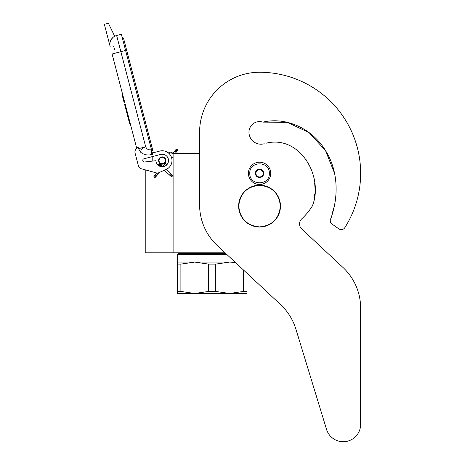 <?xml version="1.0" encoding="UTF-8"?>
<svg xmlns="http://www.w3.org/2000/svg" width="465" height="465" viewBox="0 0 465 465"><rect width="100%" height="100%" fill="white"/><g stroke="black" fill="none" stroke-linecap="round" stroke-linejoin="round"><path stroke-width="0.7" d="M225.043 252.815L173.108 252.815L173.108 153.537L199.601 153.537L199.601 132.205L199.601 204.838A55.777 55.777 0 0 0 217.341 245.63L280.581 304.604A55.777 55.777 0 0 1 295.88 329.086L326.552 429.416A17.432 17.432 0 0 0 360.648 424.318L360.648 308.196A55.777 55.777 0 0 0 342.914 267.404L301.756 229.024A6.969 6.969 0 0 1 301.768 218.817A62.048 62.048 0 0 0 312.073 206.39A6.969 6.969 0 0 0 312.869 204.612L313.305 202.85L312.869 204.612C323.413 175.613 299.547 134.926 266.23 143.174L269.973 142.348L266.23 143.174M145.225 169.83L145.225 252.815L173.108 252.815M162.233 164.064A3.557 3.557 0 0 1 158.681 160.512A3.557 3.557 0 0 1 162.233 156.955A3.557 3.557 0 0 1 165.79 160.512A3.557 3.557 0 0 1 162.233 164.064M172.376 153.537L173.108 153.537M152.195 161.134L152.195 156.647M249.798 173.34C249.194 160.745 269.927 160.745 269.322 173.34C269.927 185.93 249.194 185.93 249.798 173.34M248.403 173.34A11.154 11.154 0 0 1 259.557 162.18A11.154 11.154 0 0 1 270.717 173.34A11.154 11.154 0 0 1 259.557 184.495A11.154 11.154 0 0 1 248.403 173.34A11.154 11.154 0 0 1 259.557 162.18A11.154 11.154 0 0 1 270.717 173.34A11.154 11.154 0 0 1 259.557 184.495A11.154 11.154 0 0 1 248.403 173.34M263.742 173.34A4.185 4.185 0 0 1 259.557 177.52A4.185 4.185 0 0 1 255.378 173.34A4.185 4.185 0 0 1 259.557 169.155A4.185 4.185 0 0 1 263.742 173.34M255.797 173.788L255.535 173.34L256.041 172.457A3.627 3.627 0 0 1 257.04 170.731L257.546 169.853L258.563 169.853A3.627 3.627 0 0 1 260.557 169.853L261.574 169.853L262.08 170.731A3.627 3.627 0 0 1 263.074 172.457L263.585 173.34L263.324 173.794M255.797 172.887L256.041 172.457A3.627 3.627 0 0 0 257.04 175.944L257.285 176.369M257.546 176.822L257.04 175.944A3.627 3.627 0 0 0 258.563 176.822L257.546 176.822M258.069 176.822L258.563 176.822A3.627 3.627 0 0 0 260.557 176.822L261.051 176.822M261.574 176.822L260.557 176.822A3.627 3.627 0 0 0 262.08 175.944L261.574 176.822M261.836 176.375L262.08 175.944A3.627 3.627 0 0 0 263.074 172.457L263.324 172.887M257.285 170.306L257.04 170.731A3.627 3.627 0 0 1 258.563 169.853L258.069 169.853M261.051 169.853L260.557 169.853A3.627 3.627 0 0 1 262.08 170.731L261.836 170.306M153.991 177.438L155.269 177.363L155.194 176.084L153.915 176.159L153.991 177.438M166.005 163.93C165.151 163.128 165.174 163.105 166.069 163.854C166.923 164.656 166.9 164.68 166.005 163.93C165.151 163.128 165.174 163.105 166.069 163.854C166.923 164.656 166.9 164.68 166.005 163.93C165.151 163.128 165.174 163.105 166.069 163.854C166.923 164.656 166.9 164.68 166.005 163.93C165.151 163.128 165.174 163.105 166.069 163.854C166.923 164.656 166.9 164.68 166.005 163.93L159.047 164.168M161.245 165.232L159.239 163.942M160.774 164.808L159.373 163.767M160.28 164.372L159.448 163.663M159.774 163.918L159.454 163.645M160.704 164.744L159.03 164.04M162.302 166.168L158.6 164.523L159.106 164.104M166.069 163.854L158.658 164.459M161.959 165.866L158.466 164.68M162.291 166.162L158.327 164.86M158.425 164.732L162.529 166.371L158.257 164.965M162.645 166.476L158.251 164.982L158.6 164.523M162.651 166.476L158.303 164.895M164.226 170.306L171.114 176.433L172.131 176.555L172.317 175.073L172.004 174.799L171.818 176.281L169.888 174.561L170.388 174.143M173.108 157.019A2.79 2.79 0 0 1 171.736 158.286L171.155 156.542M169.748 154.281L169.01 153.485A2.79 2.79 0 0 1 173.108 154.427M114.681 36.276L108.397 23.25L104.352 24.308L110.159 46.57A9.062 9.062 120.3 0 1 116.639 35.509L121.365 34.276L125.591 50.464L120.865 51.696L145.69 146.812C146.678 149.032 148.382 150.032 150.794 149.806L151.997 154.421L152.671 154.241L125.591 50.464L126.649 50.191L123.655 38.723A2.081 2.081 0 0 0 122.132 37.223A2.081 2.081 0 0 1 123.655 38.723A2.081 2.081 0 0 0 122.132 37.223M115.471 53.109L112.094 53.986L136.745 148.428L136.169 148.992A4.185 4.185 0 0 0 135.065 153.026L138.39 165.778A4.185 4.185 0 0 0 141.331 168.76L157.629 173.242L166.203 169.429A9.759 9.759 0 0 0 171.446 157.286A9.759 9.759 0 0 0 159.768 151.067L152.351 153.002M159.768 151.067L159.367 151.172M142.825 160.675A1.535 1.535 0 0 1 143.918 158.803L160.652 154.438A6.272 6.272 0 0 1 168.406 159.385A6.272 6.272 0 0 1 162.895 166.749A6.272 6.272 0 0 1 155.961 160.704L144.534 162.012A1.535 1.535 0 0 1 142.877 160.873L142.825 160.675M135.065 153.026L138.39 165.778M151.997 154.421C147.783 155.606 143.993 154.874 140.622 152.212L138.529 148.684L138.111 147.079L136.169 148.992M112.6 37.793L110.693 40.496M171.399 157.158L171.509 157.472M171.643 157.914L171.736 158.286M168.865 153.345L168.993 153.467A2.79 2.79 0 0 1 169.934 153.026M138.529 148.684L145.69 146.812C142.418 147.911 140.732 149.707 140.622 152.212M172.852 153.537A2.79 2.79 0 0 0 168.429 152.968A2.79 2.79 0 0 1 172.852 153.537L176.049 149.41L177.322 149.248L177.491 150.515L176.218 150.683L176.049 149.41M125.126 103.904L124.515 104.067L125.812 109.019L126.416 108.857M128.904 118.383L128.294 118.54L125.812 109.019M130.148 123.144L129.537 123.306L128.294 118.54M125.213 104.236L124.603 104.398M122.661 94.465L122.051 94.622L124.167 102.719L124.771 102.556M113.71 46.361L114.617 49.831M148.475 138.163L149.538 137.884L152.532 149.352A2.081 2.081 0 0 1 151.933 151.404A2.081 2.081 0 0 0 152.532 149.352A2.081 2.081 0 0 1 151.933 151.404M164.883 162.32A3.208 3.208 0 0 0 164.046 157.862A3.208 3.208 0 0 0 159.588 158.699A3.208 3.208 0 0 0 160.425 163.157A3.208 3.208 0 0 0 164.883 162.32M165.11 162.477A3.488 3.488 0 0 0 164.203 157.635A3.488 3.488 0 0 0 159.356 158.542A3.488 3.488 0 0 0 160.268 163.389A3.488 3.488 0 0 0 165.11 162.477M165.226 162.558A3.627 3.627 0 0 0 164.279 157.519A3.627 3.627 0 0 0 159.239 158.466A3.627 3.627 0 0 0 160.187 163.5A3.627 3.627 0 0 0 165.226 162.558M247.008 273.298L247.008 293.462L229.582 293.462L215.748 291.45L208.558 291.45L208.558 264.103L194.725 262.086L229.582 262.086L215.748 264.103L208.558 264.103M225.868 253.582L178.339 253.582L177.642 254.279L226.612 254.279M177.293 262.086L194.725 262.086L180.891 264.103L177.293 264.103L177.293 262.086M234.988 262.086L229.582 262.086L235.389 262.458M247.008 291.45L243.416 291.45L229.582 293.462L177.293 293.462L177.293 264.103L177.293 291.45L180.891 291.45L180.891 264.103M243.416 291.45L243.416 269.944M208.558 291.45L194.725 293.462L180.891 291.45M215.748 291.45L215.748 264.103M334.573 173.329L325.564 150.701L309.132 132.635L287.114 122.272L262.859 122.132A10.596 10.596 0 0 0 248.961 132.205A11.991 11.991 0 0 0 264.213 143.743A11.991 11.991 0 0 1 248.961 132.205M334.562 173.276L325.541 150.666L309.109 132.624L287.103 122.272L262.859 122.132C286.638 116.494 311.986 129.061 324.756 149.428C338.218 169.684 339.02 196.067 330.789 218.602L331.568 216.702L330.789 218.602A4.185 4.185 0 0 0 332.033 224.084L338.869 228.867A4.185 4.185 0 0 0 344.792 227.693A101.091 101.091 0 0 0 259.557 72.249A59.956 59.956 0 0 0 199.601 132.205M332.004 214.946L332.975 210.68L332.004 214.946M333.178 209.948L333.794 207.779L333.178 209.948M334.934 202.932L335.282 200.822L334.934 202.932M313.956 199.561L314.782 193.806L313.956 199.561M314.979 187.755L314.654 182.803L314.979 187.755M311.841 170.742L311.521 169.882L311.841 170.742M306.72 160.57L306.086 159.64L306.72 160.57M278.343 142.22L277.553 142.139L278.343 142.22M332.033 224.084L338.869 228.867M301.756 229.024A6.969 6.969 0 0 1 301.768 218.817M360.648 424.318L360.648 308.196M295.88 329.086L326.552 429.416M238.772 206.105C240.004 193.481 246.932 186.552 259.557 185.32C272.182 186.552 279.11 193.481 280.349 206.105C279.11 218.73 272.182 225.659 259.557 226.891C246.932 225.659 240.004 218.73 238.772 206.105M238.644 206.105A20.913 20.913 0 0 1 259.557 185.192A20.913 20.913 0 0 1 280.476 206.105A20.913 20.913 0 0 1 259.557 227.019A20.913 20.913 0 0 1 238.644 206.105A20.913 20.913 0 0 1 259.557 185.192A20.913 20.913 0 0 1 280.476 206.105A20.913 20.913 0 0 0 259.557 185.192A20.913 20.913 0 0 0 238.644 206.105M155.269 177.363L155.467 175.776L154.188 175.851L156.728 172.992M156.025 175.148C156.874 175.95 156.856 175.979 155.955 175.224C155.107 174.422 155.13 174.398 156.025 175.148M169.533 175.026L169.888 174.561M170.8 176.154L171.818 176.281M110.159 46.57A9.062 9.062 120.3 0 1 116.639 35.509L120.865 51.696L112.094 53.986M150.794 149.806L151.468 149.631M175.166 153.537L177.235 150.846L175.968 151.009L175.799 149.742M175.456 151.677C176.404 152.357 176.421 152.334 175.514 151.59C174.567 150.904 174.549 150.933 175.456 151.677M153.915 176.159L154.188 175.851M155.543 177.055L159.791 172.277M165.488 165.877L166.714 164.494M162.581 166.418L165.36 163.291M159.454 163.633L162.948 166.743M166.046 169.498L172.004 174.799M158.251 164.988L159.635 166.22M152.532 149.352L123.655 38.723M177.235 150.846L177.491 150.515M181.676 252.815L180.432 253.582L181.676 252.815M177.642 254.279L177.642 262.086L177.642 254.279L178.339 253.582"/></g></svg>
